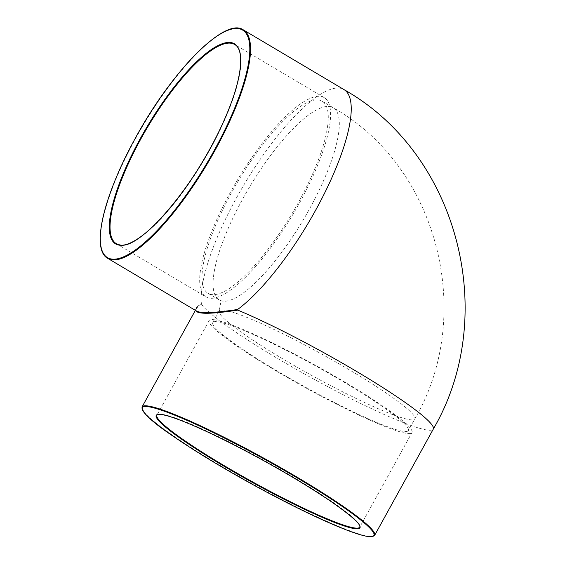 <?xml version="1.0" encoding="UTF-8"?>
<svg xmlns="http://www.w3.org/2000/svg" width="565" height="565" viewBox="0 0 565 565"><rect width="100%" height="100%" fill="white"/><g stroke="black" fill="none" stroke-linecap="round" stroke-linejoin="round"><path stroke-width="0.42" stroke-dasharray="2.83 2.12" d="M201.366 303.575L201.528 304.196C198.675 306.046 196.888 307.635 196.154 308.949C195.504 309.895 195.709 310.63 196.754 311.16C194.311 309.669 195.85 307.134 201.366 303.575A132.839 37.417 120.7 0 1 256.983 164.118A132.839 37.417 120.7 0 1 344 89.609M195.384 310.347L196.154 308.949L195.843 310.623M214.968 319.846A115.846 12.197 -151.1 0 0 209.142 320.574A115.846 12.197 -151.1 0 0 304.669 387.244A115.846 12.197 -151.1 0 0 411.984 432.55A115.846 12.197 -151.1 0 0 330.906 374.002A115.846 12.197 -151.1 0 0 214.968 319.846M209.467 298.136A115.846 32.629 120.7 0 1 206.027 296.908A115.846 32.629 120.7 0 1 237.081 180.631A115.846 32.629 120.7 0 1 324.254 97.646A115.846 32.629 120.7 0 1 296.406 208.429A115.846 32.629 120.7 0 1 209.467 298.136M218.365 321.859A111.729 11.766 28.9 0 1 330.186 374.094A111.729 11.766 28.9 0 1 408.375 430.558A111.729 11.766 28.9 0 1 402.76 431.264A111.729 11.766 28.9 0 1 290.94 379.03A111.729 11.766 28.9 0 1 212.751 322.566A111.729 11.766 28.9 0 1 218.365 321.859M211.444 294.549A111.729 31.471 120.7 0 1 208.132 293.369A111.729 31.471 120.7 0 1 234.984 186.528A111.729 31.471 120.7 0 1 318.837 100.005A111.729 31.471 120.7 0 1 322.149 101.192A111.729 31.471 120.7 0 1 295.297 208.033A111.729 31.471 120.7 0 1 211.444 294.549M201.528 304.196A132.839 13.991 -151.1 0 0 321.315 383.204A132.839 13.991 -151.1 0 0 433.291 429.11M243.275 29.846A132.839 37.417 -59.3 0 0 143.312 124.999A132.839 37.417 -59.3 0 0 107.71 258.332M209.142 320.574L156.929 415.155A115.846 12.197 28.9 0 1 162.755 414.428A115.846 12.197 28.9 0 1 278.7 468.583A115.846 12.197 28.9 0 1 359.771 527.131L411.984 432.55M142.055 406.948A132.839 13.991 -151.1 0 0 142.881 410.43A132.839 13.991 -151.1 0 0 262.69 489.445A132.839 13.991 -151.1 0 0 374.644 535.345M324.254 97.646L234.602 44.458A115.846 32.629 120.7 0 1 206.762 155.234A115.846 32.629 120.7 0 1 119.815 244.942M409.194 419.611A111.729 11.766 -151.1 0 0 414.809 418.905A111.729 11.766 -151.1 0 0 322.686 354.608A111.729 11.766 -151.1 0 0 219.185 310.912A111.729 11.766 -151.1 0 0 297.374 367.377A111.729 11.766 -151.1 0 0 409.194 419.611M329.882 106.566A111.729 31.471 120.7 0 1 333.195 107.746A111.729 31.471 120.7 0 1 303.25 219.891A111.729 31.471 120.7 0 1 219.178 299.923A111.729 31.471 120.7 0 1 246.029 193.082A111.729 31.471 120.7 0 1 329.882 106.566M116.383 243.72L206.027 296.908M208.132 293.369L219.178 299.923L220.541 303.68L219.185 310.912L212.751 322.566M322.149 101.192L333.195 107.746C437.939 166.661 475.73 314.578 414.809 418.905L408.375 430.558"/><path stroke-width="0.85" d="M344 89.609A132.839 37.417 120.7 0 1 326.591 189.07A132.839 37.417 120.7 0 1 237.618 309.493L237.78 310.114C211.359 314.126 197.383 314.295 195.843 310.623M237.618 309.493C214.7 312.925 201.076 313.483 196.754 311.16L107.71 258.332A132.839 37.417 -59.3 0 0 111.651 259.738A132.839 37.417 -59.3 0 0 136.928 249.744A132.839 37.417 -59.3 0 0 225.922 129.272A132.839 37.417 -59.3 0 0 243.275 29.846L343.972 89.588C458.406 153.977 499.757 315.284 433.291 429.103A132.839 13.991 -151.1 0 0 366.678 377.512A132.839 13.991 -151.1 0 0 237.78 310.114M359.771 527.131A115.846 12.197 28.9 0 1 252.456 481.825A115.846 12.197 28.9 0 1 156.929 415.155C156.258 414.569 158.023 414.406 162.247 414.682C166.322 415.353 172.261 417.168 180.058 420.134C200.801 428.178 226.939 440.735 258.466 457.82C286.151 472.947 309.959 487.256 329.896 500.731C351.049 515.442 361.007 524.242 359.771 527.131M162.084 414.618A116.362 12.253 -151.1 0 0 276.207 495.194A116.362 12.253 -151.1 0 0 336.02 504.962A116.362 12.253 -151.1 0 0 162.084 414.618M148.913 406.807A132.323 13.934 28.9 0 1 346.712 509.538A132.323 13.934 28.9 0 1 278.693 498.429A132.323 13.934 28.9 0 1 148.913 406.807M148.736 406.108A132.839 13.991 -151.1 0 0 142.055 406.948C141.893 412.556 152.479 422.458 173.822 436.66C198.774 453.709 229.009 471.81 264.533 490.957C297.684 508.67 325.172 521.742 346.995 530.175C358.86 534.702 366.989 536.891 371.389 536.75L374.644 535.345A132.839 13.991 -151.1 0 0 281.681 468.208A132.839 13.991 -151.1 0 0 148.736 406.108M119.815 244.942A115.846 32.629 120.7 0 1 116.383 243.72A115.846 32.629 120.7 0 1 147.43 127.436A115.846 32.629 120.7 0 1 234.602 44.458C245.598 50.052 241.467 82.137 223.634 121.369C196.627 184.063 139.753 250.973 119.653 244.885L116.383 243.72M119.144 245.139A116.362 32.777 -59.3 0 0 232.935 98.07A116.362 32.777 -59.3 0 0 173.123 88.302A116.362 32.777 -59.3 0 0 119.144 245.139M111.475 259.038A132.323 37.269 120.7 0 1 172.855 80.682A132.323 37.269 120.7 0 1 240.874 91.791A132.323 37.269 120.7 0 1 111.475 259.038M195.384 310.347L142.055 406.948M433.291 429.103L374.644 535.345M243.275 29.846C224.99 16.632 170.821 72.122 134.753 139.28C103.607 195.751 90.838 249.589 107.71 258.332"/></g></svg>
